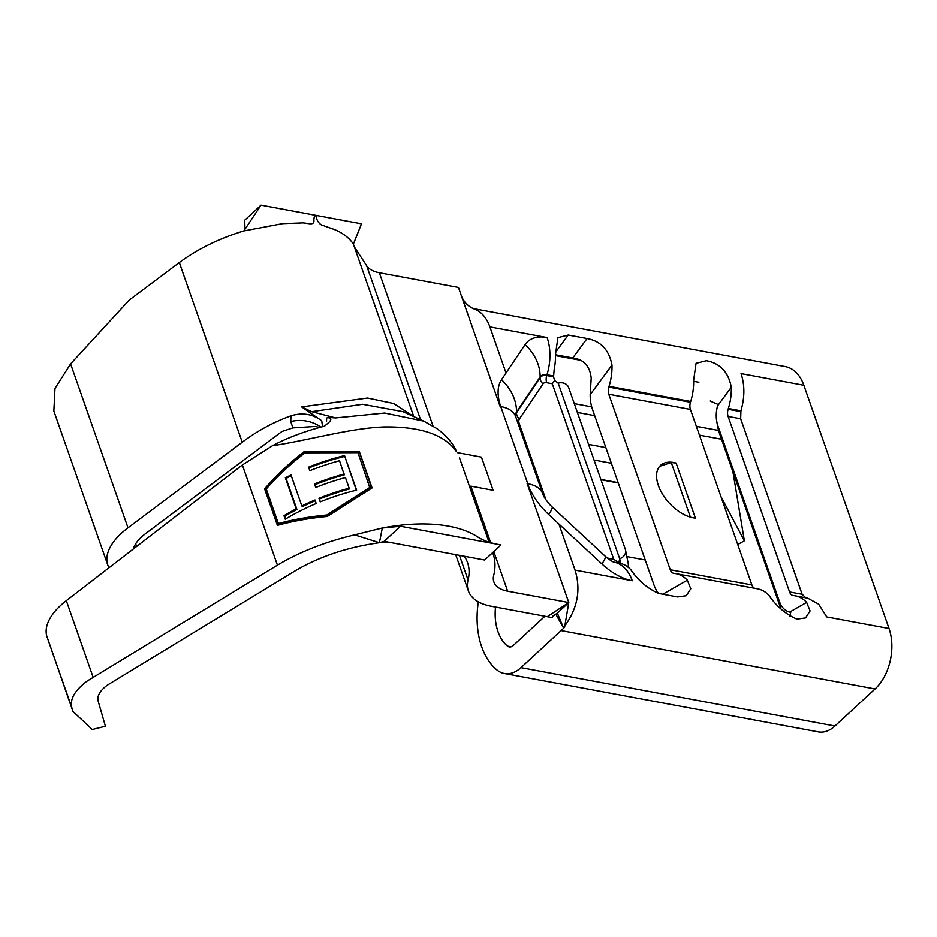 <?xml version="1.0" encoding="UTF-8"?>
<svg xmlns="http://www.w3.org/2000/svg" width="937" height="937" viewBox="0 0 937 937"><rect width="100%" height="100%" fill="white"/><g stroke="black" fill="none" stroke-linecap="round" stroke-linejoin="round"><path stroke-width="1.41" d="M242.355 464.986L277.434 565.152C299.641 551.893 325.373 541.797 354.643 534.863L382.308 528.011L379.426 542.734C347.568 547.149 319.505 556.508 295.26 570.797L107.322 685.123C99.966 690.651 96.898 695.957 98.139 701.028L105.412 726.222L92.248 729.501L72.887 711.347L46.85 636.328A67.569 33.685 -19.3 0 1 60.636 605.443A67.569 33.685 -19.3 0 1 66.316 600.664L242.355 464.986L272.456 445.719C287.636 437.673 304.982 431.161 324.518 426.159L330.047 421.334L330.925 419.155L328.243 417.469L326.591 418.054L326.568 421.228M72.887 711.347L71.798 707.576C69.748 699.119 74.843 690.288 87.118 681.058L277.434 565.152M690.393 517.142L671.267 462.527L676.127 463.077L695.406 518.126A33.779 19.208 -132.7 0 1 693.157 517.81A33.779 19.208 -132.7 0 1 662.775 494.584A33.779 19.208 -132.7 0 1 660.562 465.361A33.779 19.208 -132.7 0 1 673.797 462.538A33.779 19.208 -132.7 0 1 676.127 463.077M671.267 462.527L659.636 466.321M432.999 426.007L379.333 272.749A40.537 20.204 -19.3 0 1 366.66 265.745L354.35 246.899L353.378 244.135C349.501 238.221 343.434 233.454 335.2 229.823L321.309 224.88C318.58 223.065 316.94 220.511 316.39 217.232C314.375 212.687 314.059 218.544 313.86 219.996C315.008 226.801 306.012 222.221 300.988 222.994L282.728 223.638L243.714 230.97C219.199 238.478 197.73 249.008 179.33 262.559L129.224 300.098L70.591 363.896L54.978 388.468L53.854 411.038L107.79 565.034A67.569 33.685 160.7 0 0 109.02 567.752M328.5 417.41L335.622 417.914L384.627 413.03L423.793 421.123L402.746 411.589L362.584 404.28L311.705 411.659L335.622 417.914M133.23 549.094A40.537 20.204 -19.3 0 1 145.422 533.774L281.932 431.477L292.883 427.881L290.763 421.545L290.95 415.805C302.405 412.327 312.665 413.99 321.731 420.772L301.62 406.881L311.705 411.659M301.62 406.881L367.562 398.026L393.704 403.507L411.484 415.091M455.687 554.645L468.383 590.896A67.569 33.685 -19.3 0 0 491.328 606.262L547.243 616.663L568.794 602.55L557.374 613.091L552.514 616.382M552.467 617.635L547.243 616.663M384.17 541.352L484.64 560.033L500.967 544.947L400.497 526.266L384.17 541.352L379.426 542.746L354.631 534.863L379.45 542.722M658.57 593.426A35.465 23.202 100.5 0 1 653.932 584.84L592.465 409.328A35.465 23.202 100.5 0 1 590.181 394.653L591.2 378.173C589.947 366.133 583.798 359.398 572.765 357.946L587.077 338.526C600.828 341.127 609.132 349.969 611.99 365.079A43.922 28.731 100.5 0 1 609.062 386.29L608.816 387.086A8.445 5.528 -79.5 0 0 608.792 394.243L670.26 569.755A8.445 5.528 -79.5 0 0 673.82 573.35A8.445 5.528 -79.5 0 0 674.054 573.385L674.605 573.444A43.922 28.731 100.5 0 1 675.846 573.631A43.922 28.731 100.5 0 1 687.325 580.202L690.78 588.764L686.224 595.709L677.58 596.951L658.746 593.449C647.549 588.506 638.238 580.589 630.812 569.696A43.922 28.731 100.5 0 0 622.379 563.969L619.076 563.125M609.062 386.29L690.698 401.469A43.922 28.731 100.5 0 0 693.626 380.258L696.062 363.31L706.393 360.71C720.143 363.298 728.447 372.153 731.305 387.262L717.519 405.944A25.334 16.573 100.5 0 0 716.782 421.591A25.334 16.573 100.5 0 0 717.894 425.855L719.311 432.906L780.767 608.418A35.465 23.202 -79.5 0 0 781.001 609.05M717.894 425.855L779.361 601.367A25.334 16.573 -79.5 0 0 789.704 612.072L806.64 602.386L810.083 610.947L805.539 617.893L796.895 619.134C785.698 614.192 776.386 606.274 768.961 595.382A43.922 28.731 100.5 0 0 757.483 588.811L675.846 573.631M731.305 387.262A43.922 28.731 100.5 0 1 728.377 408.473L728.131 409.27A8.445 5.528 -79.5 0 0 728.108 416.426L789.563 591.938A8.445 5.528 -79.5 0 0 793.124 595.534A8.445 5.528 -79.5 0 0 793.37 595.569L793.92 595.627A43.922 28.731 100.5 0 1 795.162 595.815A43.922 28.731 100.5 0 1 806.64 602.386M690.698 401.469L690.452 402.266A8.445 5.528 -79.5 0 0 690.428 409.422L751.884 584.934A8.445 5.528 -79.5 0 0 754.683 588.295M587.077 338.526L568.244 335.024L557.913 337.636L555.477 354.573A43.922 28.731 100.5 0 1 554.2 369.26L553.556 376.815L554.634 380.551L552.28 383.737L613.735 559.248L618.338 562.446L618.631 561.72M618.795 563.114L619.673 558.698A8.445 7.309 -11.3 0 0 625.541 550.124A8.445 7.309 -11.3 0 0 625.307 549.281L568.677 387.59A8.445 7.309 -11.3 0 0 558.206 383.186L554.634 380.551M500.698 406.517A43.922 21.891 -19.3 0 1 515.643 416.52L542.675 493.717A43.922 21.891 -19.3 0 0 527.449 483.656C531.794 494.923 538.88 505.23 548.707 514.565L558.909 524.029L575.049 570.118C581.256 590.298 577.379 609.495 563.418 627.731L555.828 614.157M473.712 308.66L785.335 366.601A43.922 28.731 100.5 0 1 803.852 385.259L889.026 628.493A43.922 28.731 100.5 0 1 875.076 688.941L834.949 725.988A35.465 23.202 100.5 0 1 818.306 731.844L504.329 673.469A35.465 23.202 100.5 0 1 497.102 670.072A70.943 46.417 100.5 0 1 478.35 601.847M889.026 628.493L826.715 616.909L818.669 604.178L807.717 598.157L795.162 595.815M803.852 385.259L741.05 373.594C744.833 384.978 744.798 397.382 740.933 410.804L740.663 418.757L802.131 594.269L805.925 597.9M489.875 326.896L547.103 337.531A49.825 28.344 47.3 0 0 525.083 344.605L506.015 372.985L489.875 326.896A43.922 28.731 -79.5 0 0 475.633 309.561A43.922 28.731 -79.5 0 0 475.235 309.386M555.477 354.736L572.765 357.946M600.84 479.416L618.139 482.625M594.046 460.032L611.346 463.253M737.759 544.584L744.365 540.801L732.921 471.768M626.83 556.566L645.218 559.986M506.015 372.985L501.494 379.719C497.207 386.372 496.985 395.426 500.815 406.869M500.229 406.763L458.451 287.46L379.333 272.749M495.521 607.047A43.922 28.731 -79.5 0 0 507.549 646.097A8.445 5.528 -79.5 0 0 509.271 646.905A8.445 5.528 -79.5 0 0 513.23 645.511L544.924 616.23M563.91 627.966L520.984 667.624A35.465 23.202 100.5 0 1 504.329 673.469M564.589 627.275L568.794 602.55L527.133 483.597M557.363 613.114L563.418 627.731M493.787 551.588L507.655 591.188L568.794 602.55M507.655 591.188A40.537 20.204 -19.3 0 1 493.881 581.959A40.537 20.204 -19.3 0 1 493.694 575.4A133.441 66.515 160.7 0 0 493.073 553.802A133.441 66.515 160.7 0 0 492.651 552.631M468.383 590.896A67.569 33.685 -19.3 0 1 468.067 579.956A106.408 53.046 160.7 0 0 467.575 562.727A106.408 53.046 160.7 0 0 464.248 556.238M490.683 542.71L470.878 486.151L493.085 490.285L481.466 457.115L457.338 452.63M719.311 432.906A35.465 23.202 100.5 0 1 717.754 426.932L716.782 421.591M717.519 405.944L717.965 404.386L710.387 401.177L710.515 400.357M720.975 496.645L744.365 540.801M625.541 550.124L628.2 563.43A8.445 7.309 168.7 0 1 627.884 567.026M620.622 563.395L619.673 558.698L558.206 383.186M789.821 616.277L790.746 612.236L789.704 612.072M290.95 415.805C273.51 422.118 257.277 430.915 242.25 442.217L128.006 527.824A67.569 33.685 160.7 0 0 107.79 565.034M136.603 546.482L135.666 543.8M372.083 487.931L359.281 451.388L304.513 451.353C289.802 462.62 276.497 475.118 264.609 488.845L277.411 525.388C292.625 521.183 309.257 518.196 327.318 516.451L372.083 487.931M496.844 544.186C488.657 542.488 482.122 539.97 477.226 536.632A133.441 66.515 160.7 0 0 382.296 528.046M453.403 445.579A35.465 31.097 147.7 0 1 453.824 446.235L456.506 451.739C444.876 434.791 420.83 426.522 384.357 426.932C350.215 428.092 308.449 440.378 272.456 445.719M321.731 420.772L322.492 426.312M319.271 427.553L315.664 426.429L292.883 427.881M290.763 421.545A32.092 27.349 -178.9 0 1 320.817 427.131M245.014 229.225L244.698 220.242L261.036 205.156L361.506 223.838L353.378 244.135M243.854 230.97L261.036 205.156M382.331 528.035L400.497 526.266M371.614 488.177L359.281 451.388M359.058 452.313L304.923 452.102L304.513 451.353M304.923 452.102C290.411 463.276 277.293 475.68 265.581 489.301L264.609 488.845M265.581 489.301L278.148 525.188M278.359 523.537L279.32 524.006C293.984 520.105 309.948 517.341 327.212 515.748L369.916 488.154L358.028 452.676L305.029 452.805C290.798 463.698 277.867 475.762 266.26 488.985L278.359 523.537C293.199 519.531 309.351 516.685 326.802 514.999L370.127 487.228M327.212 515.748L326.802 514.999M315.265 500.78A131.754 65.672 160.7 0 0 302.499 506.612L301.855 505.968A133.441 66.515 160.7 0 1 314.984 499.983L316.226 503.52A133.441 66.515 160.7 0 0 285.246 519.215L284.005 515.678A133.441 66.515 160.7 0 1 296.209 508.838L285.352 477.823A133.441 66.515 160.7 0 1 290.997 474.965L301.855 505.968M291.278 475.785A131.754 65.672 160.7 0 0 286.066 478.432L285.352 477.823M285.82 518.875L284.883 516.193A131.754 65.672 160.7 0 1 296.924 509.435L286.066 478.432M320.36 501.822L319.4 499.07A131.754 65.672 160.7 0 1 349.208 489.055L349.161 488.189A133.441 66.515 160.7 0 0 318.967 498.332L320.208 501.881A133.441 66.515 160.7 0 1 356.634 490.133L344.535 455.581L356.318 490.203M344.5 456.471A131.754 65.672 160.7 0 0 309.034 467.868L309.995 470.608M344.535 455.581A133.441 66.515 160.7 0 0 308.613 467.13L309.854 470.667A133.441 66.515 160.7 0 1 339.545 460.723L344.242 474.883A131.754 65.672 160.7 0 0 314.926 484.698L315.886 487.451M296.924 509.435L296.209 508.838M284.883 516.193L284.005 515.678M308.613 467.13L309.034 467.868M344.207 474.017A133.441 66.515 160.7 0 0 314.504 483.96L314.926 484.698M349.161 488.189L345.448 477.554A133.441 66.515 160.7 0 0 315.746 487.498L314.504 483.96M318.967 498.332L319.4 499.07M66.316 600.664L93.079 677.1M608.488 558.991A8.445 5.528 100.5 0 1 608.183 558.218L613.735 559.248M547.103 337.531A43.922 28.731 100.5 0 1 546.985 374.741L546.74 375.55A8.445 5.528 -79.5 0 0 546.716 382.706L552.28 383.737M525.083 344.605A43.922 35.793 33.9 0 1 540.11 376.955L540.099 377.681A15.039 8.55 47.3 0 1 546.74 375.55L553.556 376.815M501.494 379.719A43.922 35.793 33.9 0 1 516.51 412.069L540.11 376.955A15.566 8.855 47.3 0 1 546.985 374.741L553.544 375.971M546.716 382.706A8.445 4.802 47.3 0 0 542.98 383.901L519.379 419.015A8.445 4.802 47.3 0 0 519.25 423.559L545.99 499.889M607.164 557.948A8.445 4.802 47.3 0 0 608.183 558.218M575.049 570.118L632.276 580.764A43.922 28.731 -79.5 0 0 613.969 562.13L619.837 563.219M560.654 630.484L875.076 688.941M728.377 408.473L740.933 410.804M555.5 355.615L579.546 360.089M693.649 381.3L698.85 382.273M670.26 569.755L751.884 584.934M608.816 387.086L690.452 402.266M608.792 394.243L690.428 409.422M577.379 412.432L594.679 415.653M699.424 435.131L721.525 439.23M507.549 646.097L511.169 646.764M520.984 667.624L834.949 725.988M558.909 524.029L601.905 563.945A49.825 28.344 47.3 0 0 632.276 580.764M574.299 403.624L591.692 406.857M696.343 426.323L718.538 430.446M527.765 483.715L500.862 406.881M789.563 591.938L802.131 594.269M601.905 563.945A43.922 4.837 -47.1 0 0 605.255 556.273C609.94 560.127 612.868 562.083 614.028 562.153L613.77 562.095M548.707 514.565A43.922 4.837 -47.1 0 0 552.057 506.894L605.255 556.273M517.974 423.173A8.445 4.205 160.7 0 0 519.25 423.559M515.444 415.876A15.566 8.855 47.3 0 1 516.51 412.069L516.498 412.795A15.039 8.55 47.3 0 0 515.479 416.016M542.98 383.901A8.445 6.887 -146.1 0 1 540.099 377.681L516.498 412.795A8.445 6.887 -146.1 0 0 519.379 419.015M728.131 409.27L740.687 411.601M728.108 416.426L740.663 418.757M568.244 335.024L555.43 352.406M611.99 365.079L590.181 394.653M662.822 594.21L687.325 580.202M779.361 601.367L780.767 608.418M420.561 419.671L366.66 265.745M413.779 416.602L354.35 246.899M242.25 442.217L179.33 262.559M128.006 527.824L70.591 363.896M459.446 555.348L468.067 579.956M46.85 636.328L71.798 707.576M453.824 446.235A35.465 31.097 147.7 0 1 453.836 446.246A35.465 31.097 147.7 0 1 456.506 451.739M600.957 479.756L618.256 482.965M588.565 444.372L605.864 447.593M475.633 309.561C469.015 307.184 464.342 302.838 461.625 296.537M542.675 493.717C543.425 496.294 545.779 499.913 549.738 504.563L552.057 506.894M515.643 416.52L515.385 415.618L515.455 416.403M459.493 457.9L489.02 542.195M492.663 552.619L493.073 553.802M423.688 421.088L436.841 428.549C444.138 433.843 449.807 439.734 453.836 446.246M317.174 426.85L315.664 426.44M380.82 542.488L390.26 542.488"/></g></svg>
